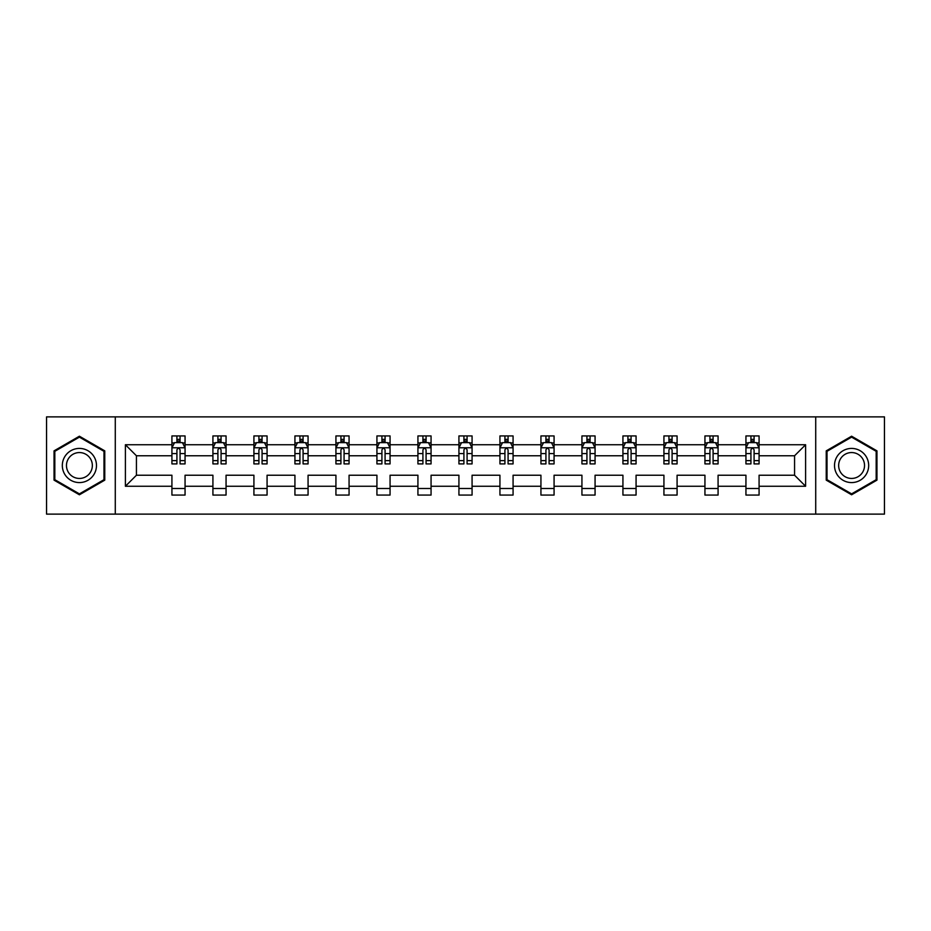 <?xml version="1.0" encoding="UTF-8"?>
<svg xmlns="http://www.w3.org/2000/svg" width="931" height="931" viewBox="0 0 931 931"><rect width="100%" height="100%" fill="white"/><g stroke="black" fill="none" stroke-linecap="round" stroke-linejoin="round"><path stroke-width="1.4" d="M815.719 416.879L46.55 416.879L46.55 514.121L884.45 514.121L884.45 416.879L815.719 416.879L815.719 514.121M759.079 486.261L759.079 475.229L794.562 475.229L805.606 486.261L759.079 486.261L759.079 495.071L745.94 495.071L745.94 486.261L718.08 486.261L718.08 495.071L704.942 495.071L704.942 486.261L677.081 486.261L677.081 495.071L663.931 495.071L663.931 486.261L636.071 486.261L636.071 495.071L622.932 495.071L622.932 486.261L595.072 486.261L595.072 495.071L581.933 495.071L581.933 486.261L554.073 486.261L554.073 495.071L540.934 495.071L540.934 486.261L513.074 486.261L513.074 495.071L499.935 495.071L499.935 486.261L472.075 486.261L472.075 495.071L458.925 495.071L458.925 486.261L431.065 486.261L431.065 495.071L417.926 495.071L417.926 486.261L390.066 486.261L390.066 495.071L376.927 495.071L376.927 486.261L349.067 486.261L349.067 495.071L335.928 495.071L335.928 486.261L308.068 486.261L308.068 495.071L294.929 495.071L294.929 486.261L267.069 486.261L267.069 495.071L253.919 495.071L253.919 486.261L226.058 486.261L226.058 495.071L212.92 495.071L212.92 486.261L185.06 486.261L185.06 495.071L171.921 495.071L171.921 486.261L125.394 486.261L125.394 444.739L171.921 444.739L171.921 435.929L185.06 435.929L185.06 444.739L212.92 444.739L212.92 435.929L226.058 435.929L226.058 444.739L253.919 444.739L253.919 435.929L267.069 435.929L267.069 444.739L294.929 444.739L294.929 435.929L308.068 435.929L308.068 444.739L335.928 444.739L335.928 435.929L349.067 435.929L349.067 444.739L376.927 444.739L376.927 435.929L390.066 435.929L390.066 444.739L417.926 444.739L417.926 435.929L431.065 435.929L431.065 444.739L458.925 444.739L458.925 435.929L472.075 435.929L472.075 444.739L499.935 444.739L499.935 435.929L513.074 435.929L513.074 444.739L540.934 444.739L540.934 435.929L554.073 435.929L554.073 444.739L581.933 444.739L581.933 435.929L595.072 435.929L595.072 444.739L622.932 444.739L622.932 435.929L636.071 435.929L636.071 444.739L663.931 444.739L663.931 435.929L677.081 435.929L677.081 444.739L704.942 444.739L704.942 435.929L718.08 435.929L718.08 444.739L745.94 444.739L745.94 435.929L759.079 435.929L759.079 444.739L805.606 444.739L805.606 486.261M115.281 514.121L115.281 416.879M745.94 444.739L745.94 455.771L718.08 455.771L718.08 444.739M718.08 486.261L718.08 475.229L745.94 475.229L745.94 486.261M704.942 444.739L704.942 455.771L677.081 455.771L677.081 444.739M677.081 486.261L677.081 475.229L704.942 475.229L704.942 486.261M663.931 444.739L663.931 455.771L636.071 455.771L636.071 444.739M636.071 486.261L636.071 475.229L663.931 475.229L663.931 486.261M622.932 444.739L622.932 455.771L595.072 455.771L595.072 444.739M595.072 486.261L595.072 475.229L622.932 475.229L622.932 486.261M581.933 444.739L581.933 455.771L554.073 455.771L554.073 444.739M554.073 486.261L554.073 475.229L581.933 475.229L581.933 486.261M540.934 444.739L540.934 455.771L513.074 455.771L513.074 444.739M513.074 486.261L513.074 475.229L540.934 475.229L540.934 486.261M499.935 444.739L499.935 455.771L472.075 455.771L472.075 444.739M472.075 486.261L472.075 475.229L499.935 475.229L499.935 486.261M458.925 444.739L458.925 455.771L431.065 455.771L431.065 444.739M431.065 486.261L431.065 475.229L458.925 475.229L458.925 486.261M417.926 444.739L417.926 455.771L390.066 455.771L390.066 444.739M390.066 486.261L390.066 475.229L417.926 475.229L417.926 486.261M376.927 444.739L376.927 455.771L349.067 455.771L349.067 444.739M349.067 486.261L349.067 475.229L376.927 475.229L376.927 486.261M335.928 444.739L335.928 455.771L308.068 455.771L308.068 444.739M308.068 486.261L308.068 475.229L335.928 475.229L335.928 486.261M294.929 444.739L294.929 455.771L267.069 455.771L267.069 444.739M267.069 486.261L267.069 475.229L294.929 475.229L294.929 486.261M253.919 444.739L253.919 455.771L226.058 455.771L226.058 444.739M226.058 486.261L226.058 475.229L253.919 475.229L253.919 486.261M212.92 444.739L212.92 455.771L185.06 455.771L185.06 444.739M185.06 486.261L185.06 475.229L212.92 475.229L212.92 486.261M171.921 444.739L171.921 455.771L136.438 455.771L136.438 475.229L171.921 475.229L171.921 486.261M125.394 444.739L136.438 455.771M794.562 475.229L794.562 455.771L759.079 455.771L759.079 444.739M750.933 442.504L754.087 442.504M709.934 442.504L713.088 442.504M668.935 442.504L672.089 442.504M627.925 442.504L631.078 442.504M586.926 442.504L590.079 442.504M545.927 442.504L549.081 442.504M504.928 442.504L508.082 442.504M463.917 442.504L467.083 442.504M422.918 442.504L426.072 442.504M381.919 442.504L385.073 442.504M340.921 442.504L344.074 442.504M299.922 442.504L303.075 442.504M258.911 442.504L262.065 442.504M217.912 442.504L221.066 442.504M176.913 442.504L180.067 442.504M171.921 488.496L185.06 488.496M212.92 488.496L226.058 488.496M253.919 488.496L267.069 488.496M294.929 488.496L308.068 488.496M335.928 488.496L349.067 488.496M376.927 488.496L390.066 488.496M417.926 488.496L431.065 488.496M458.925 488.496L472.075 488.496M499.935 488.496L513.074 488.496M540.934 488.496L554.073 488.496M581.933 488.496L595.072 488.496M622.932 488.496L636.071 488.496M663.931 488.496L677.081 488.496M704.942 488.496L718.08 488.496M745.94 488.496L759.079 488.496M136.438 475.229L125.394 486.261M805.606 444.739L794.562 455.771M104.772 450.86L79.403 436.208L54.045 450.86L54.045 480.14L79.403 494.792L104.772 480.14L104.772 450.86M826.228 450.86L826.228 480.14L851.597 494.792L876.955 480.14L876.955 450.86L851.597 436.208L826.228 450.86M180.067 439.351L176.913 439.351M174.388 442.947L171.921 442.947L171.921 435.929L176.913 435.929L176.913 442.632M171.921 460.624L171.921 463.917L176.913 463.917L176.913 460.624L171.921 460.624L171.921 455.771M185.06 455.771L185.06 463.917L180.067 463.917L180.067 449.859C179.02 447.834 177.961 447.834 176.913 449.859L176.913 460.624M182.592 442.947L185.06 442.947L185.06 435.929L180.067 435.929L180.067 442.632M185.06 447.892L182.429 442.632L174.551 442.632L171.921 447.892M221.066 439.351L217.912 439.351M215.387 442.947L212.92 442.947L212.92 435.929L217.912 435.929L217.912 442.632M212.92 460.624L212.92 463.917L217.912 463.917L217.912 460.624L212.92 460.624L212.92 455.771M226.058 455.771L226.058 463.917L221.066 463.917L221.066 449.859C220.019 447.834 218.971 447.834 217.912 449.859L217.912 460.624M223.591 442.947L226.058 442.947L226.058 435.929L221.066 435.929L221.066 442.632M226.058 447.892L223.428 442.632L215.55 442.632L212.92 447.892M262.065 439.351L258.911 439.351M256.397 442.947L253.919 442.947L253.919 435.929L258.911 435.929L258.911 442.632M253.919 460.624L253.919 463.917L258.911 463.917L258.911 460.624L253.919 460.624L253.919 455.771M267.069 455.771L267.069 463.917L262.065 463.917L262.065 449.859C261.017 447.834 259.97 447.834 258.911 449.859L258.911 460.624M264.59 442.947L267.069 442.947L267.069 435.929L262.065 435.929L262.065 442.632M267.069 447.892L264.439 442.632L256.549 442.632L253.919 447.892M64.611 456.958A17.084 17.084 0 0 0 70.861 480.291A17.084 17.084 0 0 0 94.194 474.042A17.084 17.084 0 0 0 87.945 450.709A17.084 17.084 0 0 0 64.611 456.958M68.207 459.03A12.929 12.929 0 0 0 72.932 476.707A12.929 12.929 0 0 0 90.61 471.97A12.929 12.929 0 0 0 85.873 454.293A12.929 12.929 0 0 0 68.207 459.03M103.981 451.314L103.981 479.686L79.403 493.872L54.824 479.686L54.824 451.314L79.403 437.128L103.981 451.314M836.806 456.958A17.084 17.084 0 0 0 843.055 480.291A17.084 17.084 0 0 0 866.389 474.042A17.084 17.084 0 0 0 860.139 450.709A17.084 17.084 0 0 0 836.806 456.958M840.39 459.03A12.929 12.929 0 0 0 845.127 476.707A12.929 12.929 0 0 0 862.793 471.97A12.929 12.929 0 0 0 858.068 454.293A12.929 12.929 0 0 0 840.39 459.03M876.176 451.314L876.176 479.686L851.597 493.872L827.019 479.686L827.019 451.314L851.597 437.128L876.176 451.314M303.075 439.351L299.922 439.351M297.396 442.947L294.929 442.947L294.929 435.929L299.922 435.929L299.922 442.632M294.929 460.624L294.929 463.917L299.922 463.917L299.922 460.624L294.929 460.624L294.929 455.771M308.068 455.771L308.068 463.917L303.075 463.917L303.075 449.859C302.016 447.834 300.969 447.834 299.922 449.859L299.922 460.624M305.589 442.947L308.068 442.947L308.068 435.929L303.075 435.929L303.075 442.632M308.068 447.892L305.438 442.632L297.548 442.632L294.929 447.892M344.074 439.351L340.921 439.351M338.395 442.947L335.928 442.947L335.928 435.929L340.921 435.929L340.921 442.632M335.928 460.624L335.928 463.917L340.921 463.917L340.921 460.624L335.928 460.624L335.928 455.771M349.067 455.771L349.067 463.917L344.074 463.917L344.074 449.859C343.027 447.834 341.968 447.834 340.921 449.859L340.921 460.624M346.6 442.947L349.067 442.947L349.067 435.929L344.074 435.929L344.074 442.632M349.067 447.892L346.437 442.632L338.558 442.632L335.928 447.892M385.073 439.351L381.919 439.351M379.394 442.947L376.927 442.947L376.927 435.929L381.919 435.929L381.919 442.632M376.927 460.624L376.927 463.917L381.919 463.917L381.919 460.624L376.927 460.624L376.927 455.771M390.066 455.771L390.066 463.917L385.073 463.917L385.073 449.859C384.026 447.834 382.978 447.834 381.919 449.859L381.919 460.624M387.599 442.947L390.066 442.947L390.066 435.929L385.073 435.929L385.073 442.632M390.066 447.892L387.436 442.632L379.557 442.632L376.927 447.892M426.072 439.351L422.918 439.351M420.393 442.947L417.926 442.947L417.926 435.929L422.918 435.929L422.918 442.632M417.926 460.624L417.926 463.917L422.918 463.917L422.918 460.624L417.926 460.624L417.926 455.771M431.065 455.771L431.065 463.917L426.072 463.917L426.072 449.859C425.025 447.834 423.977 447.834 422.918 449.859L422.918 460.624M428.597 442.947L431.065 442.947L431.065 435.929L426.072 435.929L426.072 442.632M431.065 447.892L428.446 442.632L420.556 442.632L417.926 447.892M467.083 439.351L463.917 439.351M461.404 442.947L458.925 442.947L458.925 435.929L463.917 435.929L463.917 442.632M458.925 460.624L458.925 463.917L463.917 463.917L463.917 460.624L458.925 460.624L458.925 455.771M472.075 455.771L472.075 463.917L467.083 463.917L467.083 449.859C466.024 447.834 464.976 447.834 463.917 449.859L463.917 460.624M469.596 442.947L472.075 442.947L472.075 435.929L467.083 435.929L467.083 442.632M472.075 447.892L469.445 442.632L461.555 442.632L458.925 447.892M508.082 439.351L504.928 439.351M502.403 442.947L499.935 442.947L499.935 435.929L504.928 435.929L504.928 442.632M499.935 460.624L499.935 463.917L504.928 463.917L504.928 460.624L499.935 460.624L499.935 455.771M513.074 455.771L513.074 463.917L508.082 463.917L508.082 449.859C507.034 447.834 505.975 447.834 504.928 449.859L504.928 460.624M510.607 442.947L513.074 442.947L513.074 435.929L508.082 435.929L508.082 442.632M513.074 447.892L510.444 442.632L502.554 442.632L499.935 447.892M549.081 439.351L545.927 439.351M543.401 442.947L540.934 442.947L540.934 435.929L545.927 435.929L545.927 442.632M540.934 460.624L540.934 463.917L545.927 463.917L545.927 460.624L540.934 460.624L540.934 455.771M554.073 455.771L554.073 463.917L549.081 463.917L549.081 449.859C548.033 447.834 546.974 447.834 545.927 449.859L545.927 460.624M551.606 442.947L554.073 442.947L554.073 435.929L549.081 435.929L549.081 442.632M554.073 447.892L551.443 442.632L543.564 442.632L540.934 447.892M590.079 439.351L586.926 439.351M584.4 442.947L581.933 442.947L581.933 435.929L586.926 435.929L586.926 442.632M581.933 460.624L581.933 463.917L586.926 463.917L586.926 460.624L581.933 460.624L581.933 455.771M595.072 455.771L595.072 463.917L590.079 463.917L590.079 449.859C589.032 447.834 587.985 447.834 586.926 449.859L586.926 460.624M592.605 442.947L595.072 442.947L595.072 435.929L590.079 435.929L590.079 442.632M595.072 447.892L592.442 442.632L584.563 442.632L581.933 447.892M631.078 439.351L627.925 439.351M625.411 442.947L622.932 442.947L622.932 435.929L627.925 435.929L627.925 442.632M622.932 460.624L622.932 463.917L627.925 463.917L627.925 460.624L622.932 460.624L622.932 455.771M636.071 455.771L636.071 463.917L631.078 463.917L631.078 449.859C630.031 447.834 628.984 447.834 627.925 449.859L627.925 460.624M633.604 442.947L636.071 442.947L636.071 435.929L631.078 435.929L631.078 442.632M636.071 447.892L633.452 442.632L625.562 442.632L622.932 447.892M672.089 439.351L668.935 439.351M666.41 442.947L663.931 442.947L663.931 435.929L668.935 435.929L668.935 442.632M663.931 460.624L663.931 463.917L668.935 463.917L668.935 460.624L663.931 460.624L663.931 455.771M677.081 455.771L677.081 463.917L672.089 463.917L672.089 449.859C671.03 447.834 669.983 447.834 668.935 449.859L668.935 460.624M674.603 442.947L677.081 442.947L677.081 435.929L672.089 435.929L672.089 442.632M677.081 447.892L674.451 442.632L666.561 442.632L663.931 447.892M713.088 439.351L709.934 439.351M707.409 442.947L704.942 442.947L704.942 435.929L709.934 435.929L709.934 442.632M704.942 460.624L704.942 463.917L709.934 463.917L709.934 460.624L704.942 460.624L704.942 455.771M718.08 455.771L718.08 463.917L713.088 463.917L713.088 449.859C712.04 447.834 710.981 447.834 709.934 449.859L709.934 460.624M715.613 442.947L718.08 442.947L718.08 435.929L713.088 435.929L713.088 442.632M718.08 447.892L715.45 442.632L707.572 442.632L704.942 447.892M754.087 439.351L750.933 439.351M748.408 442.947L745.94 442.947L745.94 435.929L750.933 435.929L750.933 442.632M745.94 460.624L745.94 463.917L750.933 463.917L750.933 460.624L745.94 460.624L745.94 455.771M759.079 455.771L759.079 463.917L754.087 463.917L754.087 449.859C753.039 447.834 751.98 447.834 750.933 449.859L750.933 460.624M756.612 442.947L759.079 442.947L759.079 435.929L754.087 435.929L754.087 442.632M759.079 447.892L756.449 442.632L748.571 442.632L745.94 447.892M184.99 447.764L171.991 447.764M185.06 460.624L180.067 460.624M176.913 453.583L171.921 453.583M185.06 453.583L180.067 453.583M180.067 441.026L176.913 441.026M226 447.764L212.99 447.764M226.058 460.624L221.066 460.624M217.912 453.583L212.92 453.583M226.058 453.583L221.066 453.583M221.066 441.026L217.912 441.026M266.999 447.764L253.988 447.764M267.069 460.624L262.065 460.624M258.911 453.583L253.919 453.583M267.069 453.583L262.065 453.583M262.065 441.026L258.911 441.026M307.998 447.764L294.987 447.764M308.068 460.624L303.075 460.624M299.922 453.583L294.929 453.583M308.068 453.583L303.075 453.583M303.075 441.026L299.922 441.026M348.997 447.764L335.986 447.764M349.067 460.624L344.074 460.624M340.921 453.583L335.928 453.583M349.067 453.583L344.074 453.583M344.074 441.026L340.921 441.026M390.008 447.764L376.997 447.764M390.066 460.624L385.073 460.624M381.919 453.583L376.927 453.583M390.066 453.583L385.073 453.583M385.073 441.026L381.919 441.026M431.006 447.764L417.996 447.764M431.065 460.624L426.072 460.624M422.918 453.583L417.926 453.583M431.065 453.583L426.072 453.583M426.072 441.026L422.918 441.026M472.005 447.764L458.995 447.764M472.075 460.624L467.083 460.624M463.917 453.583L458.925 453.583M472.075 453.583L467.083 453.583M467.083 441.026L463.917 441.026M513.004 447.764L499.994 447.764M513.074 460.624L508.082 460.624M504.928 453.583L499.935 453.583M513.074 453.583L508.082 453.583M508.082 441.026L504.928 441.026M554.003 447.764L540.992 447.764M554.073 460.624L549.081 460.624M545.927 453.583L540.934 453.583M554.073 453.583L549.081 453.583M549.081 441.026L545.927 441.026M595.014 447.764L582.003 447.764M595.072 460.624L590.079 460.624M586.926 453.583L581.933 453.583M595.072 453.583L590.079 453.583M590.079 441.026L586.926 441.026M636.013 447.764L623.002 447.764M636.071 460.624L631.078 460.624M627.925 453.583L622.932 453.583M636.071 453.583L631.078 453.583M631.078 441.026L627.925 441.026M677.012 447.764L664.001 447.764M677.081 460.624L672.089 460.624M668.935 453.583L663.931 453.583M677.081 453.583L672.089 453.583M672.089 441.026L668.935 441.026M718.01 447.764L705 447.764M718.08 460.624L713.088 460.624M709.934 453.583L704.942 453.583M718.08 453.583L713.088 453.583M713.088 441.026L709.934 441.026M759.009 447.764L746.01 447.764M759.079 460.624L754.087 460.624M750.933 453.583L745.94 453.583M759.079 453.583L754.087 453.583M754.087 441.026L750.933 441.026"/></g></svg>
